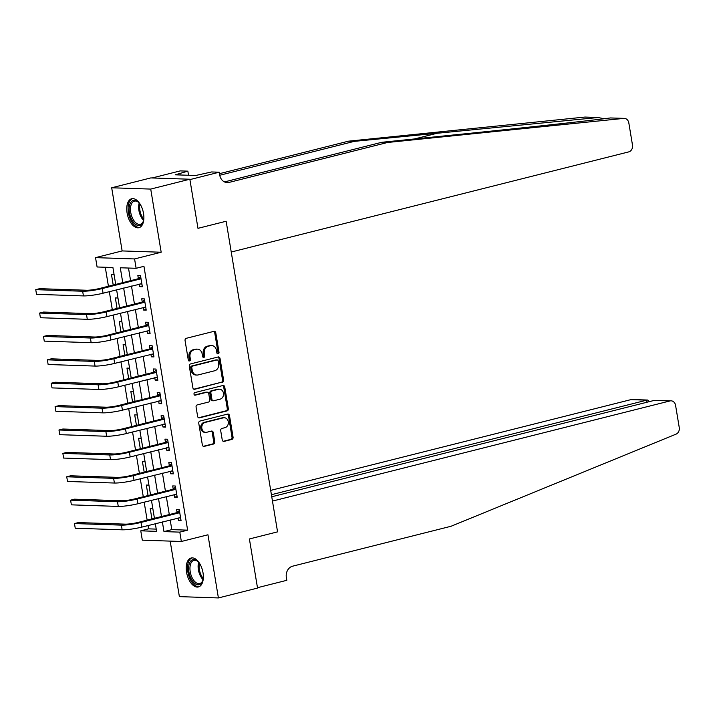 <?xml version="1.0" encoding="UTF-8"?>
<svg xmlns="http://www.w3.org/2000/svg" width="715" height="715" viewBox="0 0 715 715"><rect width="100%" height="100%" fill="white"/><g stroke="black" fill="none" stroke-linecap="round" stroke-linejoin="round"><path stroke-width="1.07" d="M218.147 353.862A1.314 1.099 91.9 0 0 219.013 352.307L215.778 332.788A1.877 1.564 91.9 0 0 213.946 331.34L186.293 338.302A1.877 1.564 91.9 0 0 185.06 340.528L188.295 360.047A1.314 1.099 91.9 0 0 190.44 359.502L190.02 356.982A6.006 5.014 91.9 0 1 193.971 349.858L196.268 349.278A6.006 5.014 91.9 0 1 197.447 349.152A6.006 5.014 91.9 0 1 202.157 353.916L202.577 356.445A1.314 1.099 91.9 0 0 204.731 355.9L204.311 353.38A6.006 5.014 91.9 0 1 208.253 346.266L210.559 345.685A6.006 5.014 91.9 0 1 211.729 345.56A6.006 5.014 91.9 0 1 216.448 350.323L216.859 352.844A1.314 1.099 91.9 0 0 218.147 353.862M217.369 353.711A1.314 1.099 91.9 0 0 217.959 352.272L214.723 332.752A1.877 1.564 91.9 0 0 213.758 331.385M188.805 360.905A1.314 1.099 91.9 0 0 189.386 359.466L188.966 356.946L190.02 356.982M203.087 357.312A1.314 1.099 91.9 0 0 203.668 355.864L203.257 353.344L204.311 353.38M203.015 572.76A14.917 8.008 -104.1 0 0 191.137 558.022A14.917 8.008 -104.1 0 0 186.552 572.215A14.917 8.008 -104.1 0 0 198.43 586.952A14.917 8.008 -104.1 0 0 203.015 572.76M143.536 213.499A14.917 8.008 -104.1 0 0 131.667 198.752A14.917 8.008 -104.1 0 0 127.082 212.945A14.917 8.008 -104.1 0 0 138.951 227.692A14.917 8.008 -104.1 0 0 143.536 213.499M222.24 439.931A1.877 1.564 91.9 0 0 224.081 441.387L231.839 439.43A1.877 1.564 91.9 0 0 233.072 437.205L229.479 415.531A1.877 1.564 91.9 0 0 227.638 414.083L199.994 421.046A1.877 1.564 91.9 0 0 198.761 423.271L202.345 444.945A1.877 1.564 91.9 0 0 204.186 446.392L213.553 444.033A1.877 1.564 91.9 0 0 214.786 441.807L213.249 432.539A1.877 1.564 91.9 0 0 211.417 431.082L206.769 432.253A5.023 4.192 91.9 0 1 205.786 432.361A5.023 4.192 91.9 0 1 201.773 427.793A5.023 4.192 91.9 0 1 205.142 422.431L223.339 417.846A5.023 4.192 91.9 0 1 224.322 417.739A5.023 4.192 91.9 0 1 228.335 422.306A5.023 4.192 91.9 0 1 224.966 427.668L221.936 428.437A1.877 1.564 91.9 0 0 220.703 430.662L222.24 439.931M170.197 519.957L171.797 529.627L187.625 530.155L179.805 532.13L181.351 541.487L142.312 540.174L140.766 530.816L156.594 531.352L155.325 523.711M271.754 496.764L654.18 400.418L671.081 400.82A5.738 4.782 91.9 0 1 675.577 405.378L679.25 427.543A5.738 4.782 91.9 0 1 676.05 434.148L451.067 526.258L292.623 566.182A9.563 7.972 91.9 0 0 286.349 577.505L286.813 580.312L257.471 587.703L249.401 538.958L257.534 588.079L218.406 597.937L207.949 534.784L181.351 541.487M189.841 179.224L150.722 189.082L111.683 187.777L150.811 177.919L189.841 179.224L197.975 228.344L226.146 221.248L277.563 531.862L249.401 538.958L277.563 531.862L272.469 501.081L669.955 400.945L654.18 400.418M111.683 187.777L122.14 250.929L161.179 252.234L150.722 189.082M161.179 252.234L134.572 258.937L136.127 268.295L120.299 267.768L122.757 282.631M187.625 530.155L143.947 266.32L136.127 268.295M222.383 382.31A1.877 1.564 91.9 0 0 223.607 380.085L220.023 358.412A1.877 1.564 91.9 0 0 218.182 356.964L190.539 363.926A1.877 1.564 91.9 0 0 189.305 366.151L192.889 387.825A1.877 1.564 91.9 0 0 194.73 389.273L221.328 382.275A1.877 1.564 91.9 0 0 222.553 380.049L218.969 358.376A1.877 1.564 91.9 0 0 218.004 357.008M224.751 386.976L228.335 408.649A1.877 1.564 91.9 0 1 227.111 410.866L199.458 417.837A1.877 1.564 91.9 0 1 197.617 416.389L196.08 407.112A1.877 1.564 91.9 0 1 197.313 404.887L208.53 402.062A1.877 1.564 91.9 0 0 209.763 399.837L208.744 393.688A1.877 1.564 91.9 0 0 206.903 392.231L195.231 395.172A1.314 1.099 91.9 0 1 194.802 392.606L222.91 385.519A1.877 1.564 91.9 0 1 224.751 386.976L223.697 386.94L227.281 408.614L228.335 408.649M170.179 541.112L179.376 596.623L218.406 597.937M128.494 268.036L130.586 280.664M131.48 286.063L134.456 304.054M135.35 309.452L138.326 327.443M139.219 332.841L142.205 350.833M143.098 356.231L146.075 374.222M146.968 379.62L149.944 397.612M150.838 403.01L153.814 421.001M154.708 426.399L157.684 444.39M158.587 449.789L161.563 467.78M162.457 473.178L165.433 491.169M166.327 496.568L169.303 514.559M139.282 284.096L139.702 286.652L142.348 286.742L140.489 275.507L137.843 275.418L138.353 278.475M143.152 307.486L143.581 310.042L146.218 310.131L144.359 298.897L141.722 298.816L142.222 301.864M147.031 330.875L147.451 333.431L150.087 333.521L148.228 322.286L145.592 322.206L146.092 325.254M150.901 354.265L151.321 356.821L153.957 356.91L152.098 345.676L149.462 345.595L149.971 348.643M154.771 377.654L155.191 380.21L157.836 380.3L155.977 369.065L153.332 368.985L153.841 372.032M158.641 401.044L159.07 403.6L161.706 403.689L159.847 392.455L157.211 392.374L157.711 395.422M162.52 424.433L162.94 426.989L165.576 427.078L163.717 415.853L161.081 415.764L161.581 418.811M166.389 447.822L166.809 450.379L169.446 450.468L167.587 439.242L164.951 439.153L165.46 442.201M170.259 471.212L170.679 473.768L173.325 473.857L171.466 462.632L168.82 462.542L169.33 465.59M174.129 494.601L174.558 497.157L177.195 497.247L175.336 486.021L172.699 485.932L173.2 488.98M178.008 517.991L178.428 520.547L181.065 520.636L179.206 509.411L176.569 509.321L177.07 512.369M105.284 267.258L108.43 286.241M109.323 291.649L112.3 309.631M113.193 315.038L116.17 333.029M117.063 338.427L120.04 356.419M120.933 361.817L123.918 379.808M124.812 385.206L127.788 403.197M128.682 408.596L131.658 426.587M132.552 431.985L135.528 449.976M136.422 455.375L139.407 473.366M140.301 478.764L143.277 496.755M144.171 502.153L147.147 520.145M148.041 525.543L148.586 528.85L156.219 529.109M114.087 274.623L111.469 274.542L113.211 285.044M117.957 298.012L115.347 297.932L117.081 308.433M121.836 321.401L119.217 321.321L120.951 331.823M125.706 344.791L123.087 344.71L124.83 355.212M129.576 368.18L126.957 368.1L128.7 378.601M133.446 391.57L130.836 391.489L132.57 401.991M137.325 414.959L134.706 414.879L136.44 425.38M141.195 438.349L138.576 438.268L140.319 448.77M145.065 461.747L142.446 461.658L144.189 472.159M148.934 485.136L146.325 485.047L148.059 495.549M152.813 508.526L150.195 508.437L151.929 518.938M148.586 528.85L140.766 530.816M115.705 284.409L112.916 267.517L97.088 266.981L95.542 257.632L134.572 258.937M122.14 250.929L95.542 257.632M162.377 521.932L163.976 531.602L179.805 532.13M123.65 288.038L126.635 306.02M127.529 311.427L130.505 329.409M131.399 334.817L134.375 352.808M135.269 358.206L138.245 376.197M139.139 381.596L142.124 399.587M143.018 404.985L145.994 422.976M146.888 428.374L149.864 446.366M150.758 451.764L153.734 469.755M154.628 475.153L157.613 493.144M158.507 498.543L161.483 516.534M154.431 518.303L151.455 500.321M150.561 494.914L147.576 476.932M146.682 471.525L143.706 453.542M142.812 448.135L139.836 430.153M138.942 424.746L135.966 406.764M135.072 401.356L132.087 383.374M131.194 377.967L128.217 359.985M127.324 354.577L124.347 336.595M123.454 331.188L120.478 313.197M119.584 307.799L116.608 289.807M171.797 529.627L163.976 531.602M139.702 286.652L142.222 286.018M143.581 310.042L146.092 309.407M147.451 333.431L149.971 332.797M151.321 356.821L153.841 356.186M155.191 380.21L157.711 379.576M159.07 403.6L161.581 402.965M162.94 426.989L165.46 426.355M166.809 450.379L169.33 449.744M170.679 473.768L173.2 473.133M174.558 497.157L177.07 496.523M178.428 520.547L180.949 519.912M211.729 345.56L210.675 345.524A6.006 5.014 91.9 0 0 209.504 345.649L210.559 345.685M203.257 353.344A6.006 5.014 91.9 0 1 207.198 346.23L209.504 345.649M197.447 349.152L196.393 349.117A6.006 5.014 91.9 0 0 195.213 349.242L196.268 349.278M188.966 356.946A6.006 5.014 91.9 0 1 192.907 349.823L195.213 349.242M193.854 389.192L221.328 382.275M218.209 360.977A1.314 1.099 91.9 0 0 216.922 359.958L192.648 366.071A1.314 1.099 91.9 0 0 191.79 367.626L192.228 370.29A6.006 5.014 91.9 0 0 196.938 375.062A6.006 5.014 91.9 0 0 198.118 374.937L214.706 370.754A6.006 5.014 91.9 0 0 218.647 363.64L218.209 360.977M216.377 359.94A1.314 1.099 91.9 0 0 215.867 359.922L216.922 359.958M196.938 375.062L195.883 375.026A6.006 5.014 91.9 0 1 191.173 370.254L190.735 367.599A1.314 1.099 91.9 0 1 191.593 366.035L215.867 359.922M198.582 417.757L226.056 410.83A1.877 1.564 91.9 0 0 227.281 408.614M207.27 392.195L206.215 392.16A1.877 1.564 91.9 0 0 205.849 392.195L194.498 395.055M220.166 399.131A5.023 4.192 91.9 0 0 223.527 393.768A5.023 4.192 91.9 0 0 219.523 389.201A5.023 4.192 91.9 0 0 218.54 389.3L212.123 390.917A1.877 1.564 91.9 0 0 210.889 393.143L211.908 399.292A1.877 1.564 91.9 0 0 213.749 400.749L220.166 399.131M219.523 389.201L218.459 389.166A5.023 4.192 91.9 0 0 217.485 389.264L218.54 389.3M213.383 400.784L212.328 400.749A1.877 1.564 91.9 0 1 210.853 399.256L209.835 393.107A1.877 1.564 91.9 0 1 211.068 390.882L217.485 389.264M223.697 386.94A1.877 1.564 91.9 0 0 222.731 385.564M224.322 417.739L223.268 417.703A5.023 4.192 91.9 0 0 222.285 417.81L223.339 417.846M205.786 432.361L204.731 432.325A5.023 4.192 91.9 0 1 200.718 427.758A5.023 4.192 91.9 0 1 204.088 422.395L222.285 417.81M203.31 446.312L212.498 443.997A1.877 1.564 91.9 0 0 213.731 441.772L212.194 432.504A1.877 1.564 91.9 0 0 211.229 431.127M223.205 441.307L230.784 439.394A1.877 1.564 91.9 0 0 232.009 437.169L228.425 415.495A1.877 1.564 91.9 0 0 227.459 414.128M140.989 278.564L137.932 278.814L99.662 288.458A9.563 1.233 170.6 0 1 86.56 290.245L39.665 288.672L35.75 289.664L82.645 291.237A14.345 1.85 -9.4 0 0 102.299 288.547L140.569 278.904M36.528 294.339L35.75 289.664L36.528 294.339L83.423 295.912A14.345 1.85 -9.4 0 0 103.067 293.221L141.838 283.685M137.932 278.814L140.667 276.625M141.919 284.177L140.319 283.837M604.103 118.735L598.062 117.528L354.274 141.364L219.755 175.255M387.53 142.482L381.756 142.294L466.895 133.607C526.91 127.511 589.696 120.665 610.458 117.948L624.32 118.377A5.738 4.782 91.9 0 0 623.775 118.395L387.53 142.482L229.086 182.405A9.563 7.972 -88.1 0 1 227.218 182.602A9.563 7.972 -88.1 0 1 219.711 175.014L219.246 172.208L189.904 179.599L197.975 228.344L226.146 221.248L231.24 252.029L628.726 151.893A5.738 4.782 91.9 0 0 632.489 145.091L628.825 122.926A5.738 4.782 91.9 0 0 624.32 118.377M354.274 141.364L348.5 141.177L219.487 173.673M224.474 181.914L381.756 142.294M598.062 117.528L584.745 117.081L348.5 141.177M219.246 172.208L211.604 171.958L195.597 175.506L175.229 174.817L187.866 171.153L180.216 170.903L152.179 177.964M188.546 175.264L187.866 171.153M584.745 117.081A5.738 4.782 -88.1 0 1 585.281 117.063L598.732 117.519M180.153 174.987L179.93 173.638M271.414 494.709L646.691 400.168L630.916 399.631A5.738 4.782 -88.1 0 1 632.042 399.515L647.727 400.043L646.691 400.168L647.03 402.214M270.699 490.383L630.916 399.631M671.081 400.82A5.738 4.782 91.9 0 0 669.955 400.945M649.595 401.571L647.727 400.043M144.859 301.953L141.802 302.204L103.532 311.847A9.563 1.233 170.6 0 1 90.43 313.635L43.535 312.062L39.62 313.054L86.515 314.627A14.345 1.85 -9.4 0 0 106.169 311.937L144.439 302.293M40.398 317.728L39.62 313.054L40.398 317.728L87.293 319.301A14.345 1.85 -9.4 0 0 106.946 316.611L145.708 307.075M141.802 302.204L144.537 300.014M145.788 307.566L144.189 307.227M148.738 325.343L145.672 325.593L107.402 335.237A9.563 1.233 170.6 0 1 94.3 337.024L47.404 335.451L43.49 336.443L90.394 338.016A14.345 1.85 -9.4 0 0 110.039 335.326L148.309 325.683M44.267 341.118L43.49 336.443L44.267 341.118L91.163 342.691A14.345 1.85 -9.4 0 0 110.816 340L149.578 330.464M145.672 325.593L148.416 323.403M149.667 330.956L148.068 330.616M152.608 348.732L149.542 348.983L111.272 358.626A9.563 1.233 170.6 0 1 98.178 360.414L51.274 358.841L47.369 359.833L94.264 361.406A14.345 1.85 -9.4 0 0 113.908 358.716L152.188 349.072M48.137 364.507L47.369 359.833L48.137 364.507L95.041 366.08A14.345 1.85 -9.4 0 0 114.686 363.39L153.457 353.854M149.542 348.983L152.286 346.793M153.537 354.345L151.938 354.005M156.478 372.122L153.421 372.372L115.151 382.016A9.563 1.233 170.6 0 1 102.048 383.803L55.153 382.239L51.239 383.222L98.134 384.795A14.345 1.85 -9.4 0 0 117.787 382.105L156.058 372.461M52.016 387.896L51.239 383.222L52.016 387.896L98.911 389.469A14.345 1.85 -9.4 0 0 118.556 386.779L157.327 377.243M153.421 372.372L156.156 370.182M157.407 377.735L155.807 377.395M143.84 218.942A12.906 6.927 75.9 0 1 143.778 219.434A12.906 6.927 75.9 0 1 143.268 221.489A12.906 6.927 75.9 0 1 134.08 223A12.906 6.927 75.9 0 1 129.352 206.385A12.906 6.927 75.9 0 1 138.397 202.166A12.906 6.927 75.9 0 1 140.113 204.141M138.728 202.488A11.949 6.417 -104.1 0 0 134.42 201.121A11.949 6.417 -104.1 0 0 130.666 206.671A11.949 6.417 -104.1 0 0 132.999 219.13A11.949 6.417 -104.1 0 0 140.265 224.304A11.949 6.417 -104.1 0 0 143.402 221.06M132.624 198.627A14.818 7.954 -104.1 0 0 128.28 205.419A14.818 7.954 -104.1 0 0 131.033 220.622A14.818 7.954 -104.1 0 0 139.863 227.352M203.319 578.203A12.906 6.927 75.9 0 1 202.747 580.759A12.906 6.927 75.9 0 1 190.914 578.283A12.906 6.927 75.9 0 1 189.547 563.018A12.906 6.927 75.9 0 1 197.876 561.436A12.906 6.927 75.9 0 1 199.592 563.402M198.207 561.749A11.949 6.417 -104.1 0 0 193.899 560.381A11.949 6.417 -104.1 0 0 192.076 577.631A11.949 6.417 -104.1 0 0 199.735 583.565A11.949 6.417 -104.1 0 0 202.881 580.321M192.103 557.888A14.818 7.954 -104.1 0 0 190.154 579.186A14.818 7.954 -104.1 0 0 199.333 586.613M160.348 395.511L157.291 395.761L119.021 405.405A9.563 1.233 170.6 0 1 105.918 407.201L59.023 405.628L55.109 406.612L102.004 408.185A14.345 1.85 -9.4 0 0 121.657 405.494L159.928 395.851M55.886 411.286L55.109 406.612L55.886 411.286L102.781 412.859A14.345 1.85 -9.4 0 0 122.435 410.169L161.197 400.632M157.291 395.761L160.026 393.572M161.277 401.124L159.677 400.784M164.227 418.901L161.161 419.151L122.891 428.794A9.563 1.233 170.6 0 1 109.788 430.591L62.893 429.018L58.979 430.001L105.883 431.574A14.345 1.85 -9.4 0 0 125.527 428.884L163.798 419.24M59.756 434.675L58.979 430.001L59.756 434.675L106.651 436.248A14.345 1.85 -9.4 0 0 126.305 433.558L165.067 424.022M161.161 419.151L163.905 416.961M165.156 424.513L163.556 424.174M168.097 442.29L165.031 442.54L126.761 452.184A9.563 1.233 170.6 0 1 113.667 453.98L66.763 452.407L62.857 453.39L109.752 454.963A14.345 1.85 -9.4 0 0 129.397 452.273L167.676 442.63M63.626 458.065L62.857 453.39L63.626 458.065L110.521 459.638A14.345 1.85 -9.4 0 0 130.175 456.948L168.946 447.411M165.031 442.54L167.775 440.351M169.026 447.903L167.426 447.563M171.966 465.68L168.91 465.93L130.639 475.573A9.563 1.233 170.6 0 1 117.537 477.37L70.642 475.797L66.727 476.78L113.622 478.353A14.345 1.85 -9.4 0 0 133.276 475.663L171.546 466.019M67.505 481.454L66.727 476.78L67.505 481.454L114.4 483.027A14.345 1.85 -9.4 0 0 134.045 480.337L172.816 470.801M168.91 465.93L171.645 463.74M172.896 471.292L171.296 470.953M175.836 489.069L172.78 489.319L134.509 498.963A9.563 1.233 170.6 0 1 121.407 500.759L74.512 499.186L70.597 500.169L117.492 501.742A14.345 1.85 -9.4 0 0 137.146 499.052L175.416 489.409M71.375 504.844L70.597 500.169L71.375 504.844L118.27 506.417A14.345 1.85 -9.4 0 0 137.923 503.726L176.685 494.19M172.78 489.319L175.515 487.13M176.766 494.682L175.166 494.342M179.715 512.458L176.65 512.709L138.379 522.352A9.563 1.233 170.6 0 1 125.277 524.149L78.382 522.576L74.467 523.559L121.371 525.132A14.345 1.85 -9.4 0 0 141.016 522.442L179.286 512.798M75.245 528.233L74.467 523.559L75.245 528.233L122.14 529.806A14.345 1.85 -9.4 0 0 141.793 527.116L180.555 517.58M176.65 512.709L179.394 510.519M180.645 518.071L179.045 517.731M217.959 352.272L219.013 352.307M189.386 359.466L190.44 359.502M203.668 355.864L204.731 355.9M207.198 346.23L208.253 346.266M192.907 349.823L193.971 349.858M214.723 332.752L215.778 332.788M193.997 389.246L194.73 389.273M218.969 358.376L220.023 358.412M222.553 380.049L223.607 380.085M191.593 366.035L192.648 366.071M190.735 367.599L191.79 367.626M191.173 370.254L192.228 370.29M226.056 410.83L227.111 410.866M198.725 417.81L199.458 417.837M205.849 392.195L206.903 392.231M194.712 395.163L195.231 395.172M211.068 390.882L212.123 390.917M209.835 393.107L210.889 393.143M210.853 399.256L211.908 399.292M204.088 422.395L205.142 422.431M212.194 432.504L213.249 432.539M213.731 441.772L214.786 441.807M212.498 443.997L213.553 444.033M203.453 446.375L204.186 446.392M228.425 415.495L229.479 415.531M232.009 437.169L233.072 437.205M230.784 439.394L231.839 439.43M223.348 441.361L224.081 441.387M102.299 288.547L103.067 293.221M82.645 291.237L83.423 295.912M439.412 132.686L414.575 138.942M225.368 182.28L229.086 182.405M623.775 118.395L610.458 117.948M106.169 311.937L106.946 316.611M86.515 314.627L87.293 319.301M110.039 335.326L110.816 340M90.394 338.016L91.163 342.691M113.908 358.716L114.686 363.39M94.264 361.406L95.041 366.08M117.787 382.105L118.556 386.779M98.134 384.795L98.911 389.469M143.581 220.399A11.949 6.417 75.9 0 1 138.817 204.615A11.949 6.417 75.9 0 1 139.193 202.989M139.943 203.909A11.565 6.203 -104.1 0 0 139.809 204.624A11.565 6.203 -104.1 0 0 143.804 219.228M203.06 579.659A11.949 6.417 75.9 0 1 200.227 575.575A11.949 6.417 75.9 0 1 198.672 562.249M199.422 563.179A11.565 6.203 -104.1 0 0 201.156 575.2A11.565 6.203 -104.1 0 0 203.283 578.489M121.657 405.494L122.435 410.169M102.004 408.185L102.781 412.859M125.527 428.884L126.305 433.558M105.883 431.574L106.651 436.248M129.397 452.273L130.175 456.948M109.752 454.963L110.521 459.638M133.276 475.663L134.045 480.337M113.622 478.353L114.4 483.027M137.146 499.052L137.923 503.726M117.492 501.742L118.27 506.417M141.016 522.442L141.793 527.116M121.371 525.132L122.14 529.806M216.118 359.895L217.172 359.931"/></g></svg>
